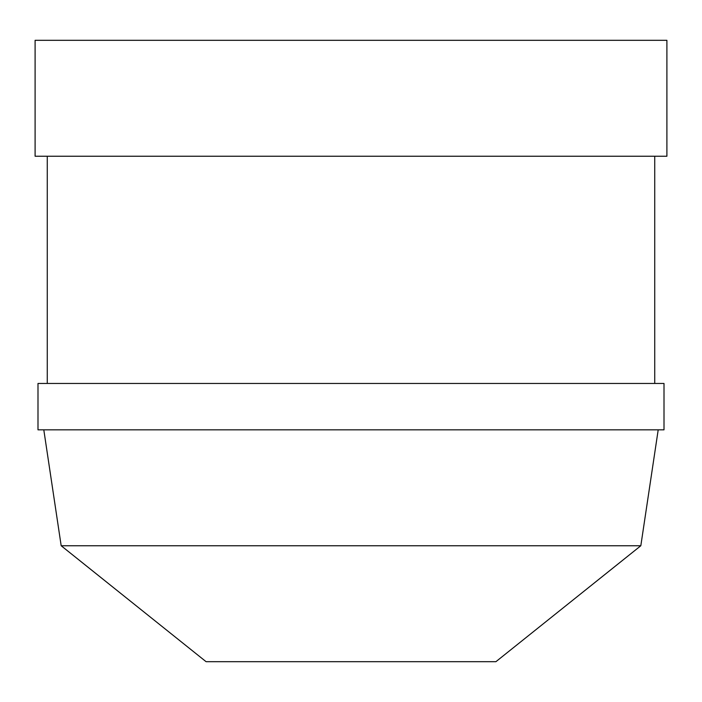 <?xml version="1.0" encoding="UTF-8"?>
<svg xmlns="http://www.w3.org/2000/svg" width="702" height="702" viewBox="0 0 702 702"><rect width="100%" height="100%" fill="white"/><g stroke="black" fill="none" stroke-linecap="round" stroke-linejoin="round"><path stroke-width="1.05" d="M658.204 429.826L640.821 545.752L61.179 545.752L206.09 661.688L495.91 661.688L640.821 545.752M43.796 429.826L61.179 545.752M37.996 429.826L664.004 429.826L664.004 383.459L37.996 383.459L37.996 429.826M47.271 383.459L47.271 156.248M654.729 383.459L654.729 156.248M35.1 40.312L35.1 156.248L666.9 156.248L666.9 40.312L35.1 40.312"/></g></svg>
